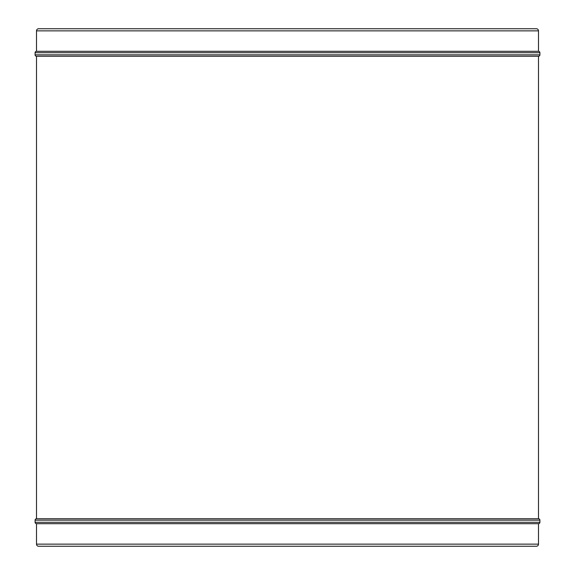 <?xml version="1.0" encoding="UTF-8"?>
<svg xmlns="http://www.w3.org/2000/svg" width="575" height="575" viewBox="0 0 575 575"><rect width="100%" height="100%" fill="white"/><g stroke="black" fill="none" stroke-linecap="round" stroke-linejoin="round"><path stroke-width="0.86" d="M536.382 546.25L38.618 546.25L536.382 546.25A2.113 2.113 0 0 0 538.495 544.137L36.505 544.137A2.113 2.113 0 0 0 38.618 546.25M538.495 30.863L36.505 30.863A2.113 2.113 0 0 1 38.618 28.75L536.382 28.75A2.113 2.113 0 0 1 538.495 30.863L538.495 51.312A1.409 1.409 0 0 1 539.903 52.72L539.903 54.833A1.409 1.409 0 0 1 538.495 56.249L538.495 518.751A1.409 1.409 0 0 1 539.903 520.167L539.903 522.28A1.409 1.409 0 0 1 538.495 523.688L36.505 523.688L36.505 544.137M538.495 523.688L538.495 544.137M538.495 518.751L36.505 518.751A1.409 1.409 0 0 0 35.097 520.167L35.097 522.28A1.409 1.409 0 0 0 36.505 523.688M538.495 56.249L36.505 56.249L36.505 518.751M538.495 51.312L36.505 51.312A1.409 1.409 0 0 0 35.097 52.72L35.097 54.833A1.409 1.409 0 0 0 36.505 56.249M36.505 30.863L36.505 51.312M539.903 522.28L35.097 522.28M539.903 520.167L35.097 520.167M539.903 54.833L35.097 54.833M539.903 52.72L35.097 52.72"/></g></svg>
